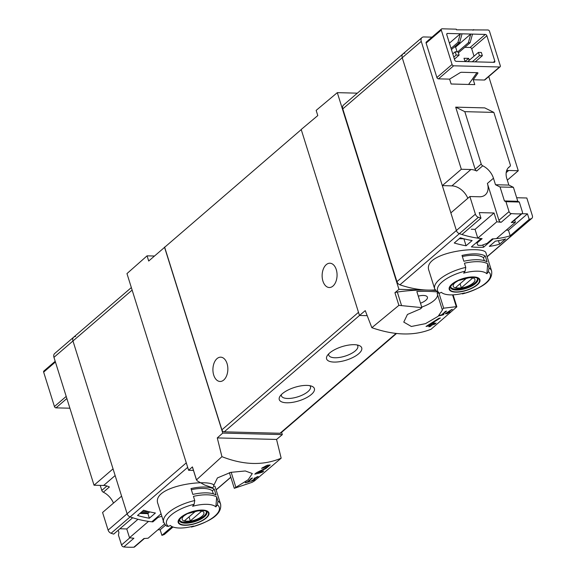 <?xml version="1.0" encoding="UTF-8"?>
<svg xmlns="http://www.w3.org/2000/svg" width="576" height="576" viewBox="0 0 576 576"><rect width="100%" height="100%" fill="white"/><g stroke="black" fill="none" stroke-linecap="round" stroke-linejoin="round"><path stroke-width="0.86" d="M250.812 478.966L247.428 481.867A110.498 76.19 -130.7 0 1 245.808 482.227L245.203 482.746A110.498 76.19 49.3 0 0 249.221 481.781L249.833 481.255A110.498 76.19 -130.7 0 1 248.234 481.68L252.482 478.022A110.498 76.19 -130.7 0 1 251.676 478.217L250.74 478.735M281.167 458.186L276.559 439.445L282.326 434.614L222.761 433.08L217.274 437.918L221.933 456.66C243.67 465.206 263.412 465.718 281.167 458.186L254.304 481.046L252.101 482.321L234.288 488.311L248.191 479.722L252.31 473.53L245.297 470.966L230.717 472.363L217.447 477.914L213.653 485.647L213.998 486.461L212.494 487.75L204.653 485.014L197.273 480.91L196.387 479.556L192.427 466.906L188.604 470.282L126.965 273.593L147.074 255.83L148.702 261.029L301.234 129.586M192.427 466.906A3.686 1.411 162.6 0 0 192.449 467.15L196.445 479.909L221.933 456.66M263.174 467.986L268.258 465.984L265.738 468.079L256.435 472.73L254.772 474.156A110.498 76.19 49.3 0 0 262.49 472.111L263.707 471.067A110.498 76.19 -130.7 0 1 257.717 472.752L265.932 468.511L270.238 464.933L266.846 465.408L261.547 468.331A110.498 76.19 49.3 0 0 263.174 467.986L262.958 467.316M257.162 476.662L256.025 478.13L250.61 481.378A110.498 76.19 49.3 0 0 254.39 480.096L254.995 479.578A110.498 76.19 -130.7 0 1 252.058 480.593L258.264 476.525L253.994 478.462A110.498 76.19 49.3 0 0 254.786 478.217L254.7 477.943M256.025 478.13C257.782 476.705 257.364 476.734 254.786 478.217M447.401 313.121L446.587 313.812A110.498 76.19 49.3 0 0 447.372 313.546L448.178 312.847A110.498 76.19 49.3 0 0 449.546 312.343L450.158 311.818A110.498 76.19 -130.7 0 1 448.783 312.329L449.395 311.803A110.498 76.19 -130.7 0 1 448.61 312.077L448.006 312.595A110.498 76.19 -130.7 0 1 446.803 312.991L452.311 309.341A110.498 76.19 -130.7 0 1 451.447 309.636L445.226 313.812A110.498 76.19 49.3 0 0 447.401 313.121L447.307 312.826M456.804 306.85L456.286 306.677L456.804 306.85L431.086 329.22C414.173 336.031 394.423 335.52 371.858 327.694L398.887 305.359L421.891 307.627L416.837 291.514A110.498 42.408 162.6 0 1 436.5 291.859M421.891 307.627L420.386 308.916L407.448 314.453L403.769 322.099L411.358 326.484L425.477 323.654L438.17 316.289L442.433 309.982L442.181 309.478L443.678 308.189L456.286 306.677L452.585 294.862M444.888 312.005L441.511 314.914A110.498 76.19 -130.7 0 1 439.891 315.274L439.286 315.792A110.498 76.19 49.3 0 0 443.304 314.827L443.909 314.302A110.498 76.19 -130.7 0 1 442.31 314.719L446.558 311.069A110.498 76.19 -130.7 0 1 445.759 311.263L444.823 311.782M430.502 325.44L428.89 326.837A110.498 76.19 49.3 0 0 430.481 326.39L432.094 325.001A110.498 76.19 49.3 0 0 434.873 324.108L436.082 323.064A110.498 76.19 -130.7 0 1 433.31 323.957L434.52 322.913A110.498 76.19 -130.7 0 1 432.929 323.352L431.719 324.396A110.498 76.19 -130.7 0 1 429.257 325.001L440.359 317.988A110.498 76.19 -130.7 0 1 438.602 318.485L426.038 326.455A110.498 76.19 49.3 0 0 430.502 325.44L430.294 324.756M161.086 513.814L151.819 521.784A110.498 76.19 -130.7 0 1 130.111 516.91A3.686 2.542 -130.7 0 1 127.116 513.763L72.972 340.985A5.155 3.557 -130.7 0 1 73.678 337.176A5.155 3.557 -130.7 0 1 75.614 336.542M149.342 518.227A110.498 76.19 -130.7 0 1 137.52 515.462L143.59 510.242A110.498 76.19 -130.7 0 0 155.405 513.007L149.342 518.227L147.888 513.605M475.394 214.157L456.386 230.515L450.857 212.882L469.872 196.524L475.394 214.157A3.686 2.542 49.3 0 0 478.39 217.303L459.374 233.662A3.686 2.542 -130.7 0 1 456.386 230.515A3.686 2.542 49.3 0 0 459.374 233.662A110.498 76.19 -130.7 0 0 481.09 238.536L471.362 246.902A110.498 76.19 49.3 0 0 483.566 247.219L493.294 238.853A110.498 76.19 -130.7 0 0 512.28 235.022A3.686 2.542 49.3 0 0 512.827 234.698A3.686 2.542 -130.7 0 1 512.28 235.022L487.116 256.666M435.096 289.922A110.498 76.19 -130.7 0 1 427.802 290.081A110.498 76.19 -130.7 0 1 399.917 284.81A3.686 2.542 -130.7 0 1 396.922 281.664L342.778 108.886A5.155 3.557 -130.7 0 1 343.483 105.084L402.941 53.935A5.155 3.557 -130.7 0 1 404.885 53.294M486.871 273.744A25.078 9.626 -17.4 0 0 463.63 273.146A109.512 67.277 -88.5 0 0 465.149 271.138L465.768 267.408A29.837 11.448 -17.4 0 0 434.678 288.886L429.048 270.914C421.157 251.798 485.294 244.865 485.986 253.073L491.616 271.044A29.837 11.448 -17.4 0 0 489.017 268.006L488.39 271.742A109.512 67.277 91.5 0 1 486.871 273.744L487.699 263.815L489.017 268.006M495.382 241.15L489.312 246.362A110.498 76.19 -130.7 0 0 499.572 244.174L505.642 238.954A110.498 76.19 -130.7 0 1 495.382 241.15M460.318 237.78L454.248 243A110.498 76.19 -130.7 0 0 466.07 245.765L472.133 240.545A110.498 76.19 -130.7 0 1 460.318 237.78M465.768 267.408L464.458 263.218A29.837 11.448 -17.4 0 1 487.699 263.815M438.149 293.126L439.481 293.22A109.512 67.277 -88.5 0 0 441.346 292.313A25.078 9.626 -17.4 0 0 441.569 292.514A25.078 9.626 -17.4 0 0 441.907 292.781A25.078 9.626 -17.4 0 0 464.587 292.918A109.512 67.277 91.5 0 1 462.73 293.818L462.427 293.918C478.224 289.253 493.351 282.406 491.616 271.044M485.258 256.025L487.087 261.864A29.837 11.448 -17.4 0 0 463.846 261.266L462.017 255.427A29.837 11.448 -17.4 0 1 485.258 256.025L483.365 257.652L484.308 260.676M167.126 526.262L168.466 526.356A109.512 67.277 -88.5 0 0 170.323 525.456A25.078 9.626 -17.4 0 0 170.546 525.65L170.316 525.456M170.546 525.65A25.078 9.626 -17.4 0 0 191.995 526.464A25.078 9.626 -17.4 0 0 193.572 526.054A109.512 67.277 91.5 0 1 191.707 526.954L191.405 527.054M215.856 506.88A25.078 9.626 -17.4 0 0 192.614 506.282A109.512 67.277 -88.5 0 0 194.126 504.281L194.753 500.551L193.435 496.354A29.837 11.448 -17.4 0 1 216.684 496.951L215.856 506.88A109.512 67.277 91.5 0 0 217.368 504.878A27.626 10.598 -17.4 0 1 191.707 526.954M216.684 496.951L217.994 501.149L217.368 504.878M213.307 484.546C204.098 478.922 150.667 486.814 158.033 504.058L163.656 522.029A29.837 11.448 -17.4 0 1 194.753 500.551M214.243 489.161L216.072 495.007A29.837 11.448 -17.4 0 0 192.83 494.41L190.994 488.563A29.837 11.448 -17.4 0 1 214.243 489.161L212.35 490.795L213.293 493.812M371.858 327.694L365.249 310.63L359.482 315.461L301.198 129.485L317.786 115.574L316.159 110.383L337.306 92.65L398.945 289.339L394.927 292.709L398.887 305.359M396.518 333.497L280.858 432.994A2.21 1.526 -130.7 0 1 280.03 433.267L224.244 431.827L359.51 315.468L367.193 315.662M282.326 434.614L281.614 432.346M222.761 433.08L164.477 247.097M224.244 431.827A2.21 1.526 -130.7 0 1 221.89 429.833L164.621 247.104M154.368 256.025L147.074 255.83M357.336 93.168L337.306 92.65M435.29 290.275L398.945 289.339M418.284 296.136A9.763 3.744 -17.4 0 1 427.406 297.151A9.763 3.744 -17.4 0 1 425.794 300.283A9.763 3.744 -17.4 0 1 420.509 303.214M421.718 307.073A20.261 7.776 162.6 0 0 437.558 294.739M442.181 309.478L437.134 293.364L437.71 292.867M217.274 437.918L276.559 439.445M234.288 488.311L229.385 472.673M188.604 470.282L193.471 470.412M227.059 363.578A12.154 7.466 91.5 0 1 220.068 381.47A12.154 7.466 91.5 0 1 212.918 369.13A12.154 7.466 91.5 0 1 220.694 357.17A12.154 7.466 91.5 0 1 227.059 363.578M336.276 269.626A12.154 7.466 91.5 0 1 329.285 287.518A12.154 7.466 91.5 0 1 322.135 275.177A12.154 7.466 91.5 0 1 329.911 263.218A12.154 7.466 91.5 0 1 336.276 269.626M282.305 393.725A18.418 7.07 162.6 0 0 279.972 396.302A18.418 7.07 162.6 0 0 298.944 400.838A18.418 7.07 162.6 0 0 311.94 386.287A18.418 7.07 162.6 0 0 282.305 393.725M329.63 353.009A18.418 7.07 162.6 0 0 327.298 355.594A18.418 7.07 162.6 0 0 346.27 360.13A18.418 7.07 162.6 0 0 359.266 345.571A18.418 7.07 162.6 0 0 329.63 353.009M328.702 353.873A15.228 5.846 162.6 0 0 328.745 355.126A15.228 5.846 162.6 0 0 345.024 356.148A15.228 5.846 162.6 0 0 357.811 346.018A15.228 5.846 162.6 0 0 357.134 344.966M281.376 394.589A15.228 5.846 162.6 0 0 281.419 395.842A15.228 5.846 162.6 0 0 297.698 396.864A15.228 5.846 162.6 0 0 310.478 386.734A15.228 5.846 162.6 0 0 309.802 385.675M235.786 487.022L231.163 472.262M213.998 486.461L213.473 484.783M443.678 308.189L439.027 293.342M435.42 290.498A110.498 42.408 162.6 0 0 427.802 290.081A110.498 42.408 162.6 0 0 397.31 292.025A3.686 1.411 162.6 0 0 394.927 292.709M396.922 281.664L456.386 230.515L402.235 57.737A5.155 3.557 -130.7 0 1 402.941 53.935A5.155 3.557 49.3 0 0 402.235 57.737L442.31 185.616L451.901 185.868A15.473 10.663 49.3 0 1 467.82 198.288M459.115 55.109L456.206 55.037L455.191 51.79L458.1 51.862L459.115 55.109L454.428 59.141M456.206 55.037L453.794 57.11M455.191 51.79L452.779 53.863M482.357 55.706L479.455 55.634L478.433 52.387L481.342 52.459L482.357 55.706L475.222 61.848M479.455 55.634L472.313 61.776M478.433 52.387L467.662 61.654M191.347 489.672A26.892 10.318 -17.4 0 1 212.35 490.795M462.362 256.529A26.892 10.318 -17.4 0 1 483.365 257.652M206.258 517.997A16.099 6.178 -17.4 0 1 192.859 524.275A16.099 6.178 -17.4 0 1 178.51 520.15A16.099 6.178 -17.4 0 1 199.879 510.142A16.099 6.178 -17.4 0 1 206.258 517.997M181.267 517.356A15.581 5.983 162.6 0 0 185.004 525.031A15.581 5.983 162.6 0 0 205.855 517.99A15.581 5.983 162.6 0 0 202.118 510.307A15.581 5.983 162.6 0 0 181.267 517.356M477.274 284.861A16.099 6.178 -17.4 0 1 462.974 291.348A16.099 6.178 -17.4 0 1 450.331 290.786A16.099 6.178 -17.4 0 1 466.186 277.718A16.099 6.178 -17.4 0 1 477.274 284.861M452.29 284.213A15.581 5.983 162.6 0 0 456.019 291.895A15.581 5.983 162.6 0 0 476.87 284.846A15.581 5.983 162.6 0 0 473.134 277.171A15.581 5.983 162.6 0 0 452.29 284.213M197.23 510.718A11.376 4.363 -17.4 0 1 202.018 516.247A11.376 4.363 -17.4 0 1 185.407 521.28A11.376 4.363 -17.4 0 1 186.581 514.051M201.586 511.243A10.901 4.183 162.6 0 0 195.768 511.092L184.5 520.79A10.901 4.183 -17.4 0 0 190.31 520.934L201.586 511.243M206.294 511.502L206.258 511.387A13.997 5.371 -17.4 0 1 206.294 511.502A13.997 5.371 -17.4 0 1 203.983 515.974A13.997 5.371 -17.4 0 1 189.691 521.971A13.997 5.371 -17.4 0 1 179.582 519.876A13.997 5.371 -17.4 0 1 179.554 519.754M468.245 277.574A11.376 4.363 -17.4 0 1 473.033 283.104A11.376 4.363 -17.4 0 1 456.422 288.137A11.376 4.363 -17.4 0 1 457.603 280.915M472.601 278.107A10.901 4.183 162.6 0 0 466.79 277.956L455.522 287.647A10.901 4.183 -17.4 0 0 461.333 287.798L472.601 278.107M477.317 278.366L477.281 278.251A13.997 5.371 -17.4 0 1 477.317 278.366A13.997 5.371 -17.4 0 1 474.998 282.838A13.997 5.371 -17.4 0 1 460.706 288.828A13.997 5.371 -17.4 0 1 450.605 286.74A13.997 5.371 -17.4 0 1 450.569 286.618L450.605 286.74M189.043 516.881L190.31 520.934M460.058 283.745L461.333 287.798M482.854 244.937L483.566 247.219M498.478 240.667L499.572 244.174M463.889 238.817L466.07 245.765M442.31 314.719L442.188 314.33M430.481 326.39L430.25 325.663M432.094 325.001L431.87 324.274M434.873 324.108L434.693 323.532M433.31 323.957L433.109 323.309M429.257 325.001L429.062 324.396M257.717 472.752L257.544 472.205M262.49 472.111L262.303 471.521M248.234 481.68L248.112 481.284M94.032 485.222L53.957 357.336L72.972 340.985L113.047 468.864L94.032 485.222L103.622 485.467A15.473 10.663 -130.7 0 1 109.39 486.979L103.327 492.199A2.21 1.526 -130.7 0 1 101.794 490.421L100.217 485.381M53.957 357.336A5.155 3.557 -130.7 0 1 54.662 353.534L131.342 287.568M55.195 361.282L43.855 371.038A1.476 1.015 -130.7 0 0 43.654 372.125L54.439 406.526A1.476 1.015 -130.7 0 0 56.009 407.858L69.905 408.211M144.41 538.481L134.597 546.926A2.21 1.526 -130.7 0 1 133.862 547.2A110.498 76.19 -130.7 0 1 123.782 546.941L133.898 538.243A110.498 76.19 -130.7 0 1 129.514 537.739L148.529 521.381A110.498 76.19 -130.7 0 0 152.863 521.885L158.054 517.414L161.849 516.254M164.642 523.994L148.111 538.214A110.498 76.19 -130.7 0 1 143.978 538.502L133.862 547.2M163.685 522.115A110.498 76.19 -130.7 0 1 163.03 522.144L163.555 521.69M158.054 517.414L157.81 516.629M152.863 521.885L152.618 521.1M129.514 537.739L126.756 528.948L119.887 528.768M126.756 528.948L137.995 519.278M173.03 527.004L164.549 534.298A3.686 2.542 -130.7 0 1 163.994 534.622A110.498 76.19 -130.7 0 1 161.914 535.356L160.171 529.805L157.954 529.747M160.171 529.805L165.614 525.125M149.342 511.783A1.476 0.907 91.5 0 1 148.874 512.762L147.686 513.583M139.896 513.418L141.026 512.554A1.476 0.907 -88.5 0 0 141.293 512.222M132.134 290.088L72.972 340.985A5.155 3.557 -130.7 0 1 73.678 337.176M108.101 530.114A3.686 2.542 -130.7 0 0 111.096 533.261A110.498 76.19 -130.7 0 0 113.681 534.11L132.689 517.759A110.498 76.19 -130.7 0 1 130.111 516.91A3.686 2.542 -130.7 0 1 127.116 513.763L121.594 496.13L102.578 512.482L108.101 530.114L186.278 462.866M161.914 535.356L172.08 526.608M123.782 546.941A2.21 1.526 -130.7 0 1 121.529 544.954L118.426 535.054L118.93 532.562L118.195 530.222M103.327 492.199A15.473 10.663 -130.7 0 1 113.479 503.107M473.249 79.747L484.373 80.035A1.476 1.015 49.3 0 0 484.927 79.848L500.098 66.802A1.476 1.015 49.3 0 0 500.299 65.714L489.521 31.313A1.476 1.015 49.3 0 0 487.951 29.981L456.48 29.815L456.278 29.167L442.044 28.8A1.476 1.015 49.3 0 0 441.49 28.98A1.476 1.015 49.3 0 0 441.288 30.067L426.118 43.114L436.896 77.522A1.476 1.015 49.3 0 0 438.466 78.847L449.59 79.135L451.116 84.002L474.775 84.614L473.249 79.747L477.857 73.231L477.706 72.742M441.49 28.98L426.319 42.034A1.476 1.015 49.3 0 0 426.118 43.114M431.986 37.152L423.893 36.943A5.155 3.557 49.3 0 0 421.956 37.577A5.155 3.557 49.3 0 0 421.25 41.386L461.326 169.265L470.916 169.51L451.901 185.868M455.688 107.143L464.81 111.658L481.219 164.023A2.21 1.526 49.3 0 0 482.753 165.802A15.473 10.663 49.3 0 1 493.459 178.236L495.49 184.73L500.047 186.984L504.425 200.945L505.944 201.694L509.047 211.601A2.21 1.526 49.3 0 0 511.301 213.588A110.498 76.19 49.3 0 0 521.381 213.847A2.21 1.526 49.3 0 0 522.108 213.574A2.21 1.526 49.3 0 0 522.41 211.946L519.307 202.039L517.788 201.29L513.418 187.33L508.853 185.076L506.822 178.582A15.473 10.663 49.3 0 1 508.939 167.17A15.473 10.663 49.3 0 1 509.846 166.5A2.21 1.526 49.3 0 0 509.976 166.406A2.21 1.526 49.3 0 0 510.278 164.772L493.862 112.406L484.747 107.892L455.688 107.143L475.157 169.243A2.21 1.526 49.3 0 0 476.683 171.022A15.473 10.663 49.3 0 0 470.916 169.51M507.312 180.158L518.27 170.734L508.687 170.482A15.473 10.663 49.3 0 0 506.642 170.633M518.27 170.734L488.758 76.558M500.098 66.802A1.476 1.015 49.3 0 1 499.543 66.982L453.636 65.801L438.466 78.847M477.857 73.231A1.476 0.569 -17.4 0 0 477.936 72.936A1.476 0.569 -17.4 0 0 477.338 72.684L461.686 72.281A1.476 0.569 -17.4 0 0 459.965 72.77L449.59 79.135M485.302 34.423A1.476 1.015 49.3 0 1 486.871 35.748L494.806 61.07A1.476 1.015 49.3 0 1 494.604 62.15A1.476 1.015 49.3 0 1 494.05 62.338L456.278 61.358A1.476 1.015 49.3 0 1 454.709 60.034L446.774 34.718A1.476 1.015 49.3 0 1 446.976 33.631A1.476 1.015 49.3 0 1 447.53 33.451L485.302 34.423L470.138 47.47L464.796 47.333M453.636 65.801A1.476 1.015 49.3 0 1 452.066 64.476L441.288 30.067M473.71 29.614L472.982 30.24M451.109 83.981L468.626 84.456M521.381 213.847L511.265 222.545A110.498 76.19 49.3 0 0 515.398 222.264L496.39 238.615A110.498 76.19 49.3 0 1 492.3 238.896L487.102 243.367L481.572 245.398A110.498 76.19 49.3 0 1 477.979 245.304L476.935 243.108L482.126 238.637A110.498 76.19 49.3 0 1 477.792 238.14L496.807 221.782A110.498 76.19 49.3 0 0 501.185 222.286A2.21 1.526 49.3 0 1 498.931 220.298L487.39 183.456A15.473 10.663 49.3 0 1 485.273 194.868A15.473 10.663 49.3 0 1 479.455 196.776L469.872 196.524M476.935 243.108L476.69 242.323M506.232 230.148L508.45 230.206L510.192 235.75A110.498 76.19 49.3 0 0 512.28 235.022L531.288 218.671A3.686 2.542 49.3 0 0 531.842 218.347A3.686 2.542 49.3 0 0 532.346 215.626L526.817 197.993L517.226 197.748A15.473 10.663 49.3 0 1 516.672 197.719M521.95 213.71L527.465 213.854L508.45 230.206M471.262 229.248L475.042 229.342L477.792 238.14M478.39 217.303A110.498 76.19 49.3 0 0 480.967 218.153L479.232 212.609L494.05 212.99L475.042 229.342M460.411 237.809L459.59 238.522A1.476 0.907 91.5 0 1 459.274 238.68M399.917 284.81L459.374 233.662A110.498 76.19 49.3 0 0 461.959 234.511L480.967 218.153M461.326 169.265L442.31 185.616M527.465 213.854L529.2 219.398L510.192 235.75M529.2 219.398A110.498 76.19 49.3 0 0 531.288 218.671M511.265 222.545A2.21 1.526 49.3 0 0 511.999 222.271L522.108 213.574M515.398 222.264L514.678 219.967M494.05 212.99L496.807 221.782M519.307 202.039L505.944 201.694M475.798 61.862L475.675 61.459M474.019 56.189L471.708 48.802A1.476 1.015 49.3 0 0 470.138 47.47M458.237 52.315L458.978 52.337L470.102 42.768L472.522 34.092M470.102 42.768L468.36 42.718L457.74 51.854M457.092 51.84L455.609 47.095L470.779 34.049L468.36 42.718M455.609 47.095L454.334 47.066M451.426 49.565L459.641 42.494L462.06 33.826M459.641 42.494L457.898 42.451L451.051 48.348M449.417 43.15L460.318 33.775L457.898 42.451M469.253 60.286L468.655 58.378L464.004 58.262L465.048 61.589M465.019 61.502L468.655 58.378M493.862 112.406L464.81 111.658M517.788 201.29L504.425 200.945M513.418 187.33L500.047 186.984M508.853 185.076L495.49 184.73M468.612 84.434L476.928 72.67M217.994 501.149A29.837 11.448 -17.4 0 1 220.601 504.18L214.97 486.216M216.094 489.809L230.796 477.166M111.096 533.261L187.69 467.374M221.89 429.833L358.495 312.322M280.03 433.267L396.058 333.446M401.458 305.258L397.31 292.025M421.25 41.386L342.778 108.886M168.466 526.356A27.626 10.598 -17.4 0 1 194.126 504.281M204.494 516.686A14.364 5.515 -17.4 0 1 189.821 522.835A14.364 5.515 -17.4 0 1 179.453 520.69C178.79 520.884 179.381 519.84 181.217 517.55L187.301 513.713L199.8 510.43C207.59 510.566 205.877 511.625 206.453 511.538L206.87 512.093A14.364 5.515 -17.4 0 1 204.494 516.686M488.39 271.742A27.626 10.598 -17.4 0 1 462.73 293.818M439.481 293.22A27.626 10.598 -17.4 0 1 465.149 271.138M475.51 283.543A14.364 5.515 -17.4 0 1 460.843 289.699A14.364 5.515 -17.4 0 1 450.468 287.546C449.806 287.741 450.396 286.697 452.239 284.414L458.316 280.577L470.815 277.286C478.606 277.423 476.892 278.482 477.475 278.395L477.886 278.957A14.364 5.515 -17.4 0 1 475.51 283.543M265.932 468.511L265.788 468.05M56.009 407.858L66.866 398.52M142.157 511.474L148.781 511.646M140.062 513.389L147.91 513.59M141.026 512.554L148.874 512.762M163.994 534.622L172.908 526.961M101.794 490.421L106.92 486.014M121.529 544.954L129.859 537.79M103.622 485.467L115.142 475.553M54.439 406.526L66.204 396.41M43.654 372.125L55.418 362.002M499.543 66.982L484.373 80.035M511.301 213.588L501.185 222.286M463.255 238.615L459.59 238.522M509.846 166.5L508.14 167.969M481.219 164.023L475.157 169.243M482.753 165.802L476.683 171.022M493.459 178.236L487.39 183.456M509.047 211.601L498.931 220.298M508.687 170.482L506.182 172.634M452.066 64.476L436.896 77.522M494.806 61.07L493.351 62.316M486.871 35.748L471.708 48.802M447.53 33.451L446.717 34.15M216.13 489.924L230.832 477.281M456.818 306.727L453.089 294.84M531.842 218.347L487.152 256.788M191.405 527.062C207.209 522.396 222.336 515.542 220.601 504.18M167.112 526.291C166.162 526.061 165.01 524.635 163.656 522.029M434.678 288.886L438.134 293.148M268.272 465.977L267.97 465.019M139.954 513.432L147.794 513.634M464.04 238.817L459.259 238.694M509.976 166.406L508.09 168.026M421.956 37.577L402.941 53.935"/></g></svg>
